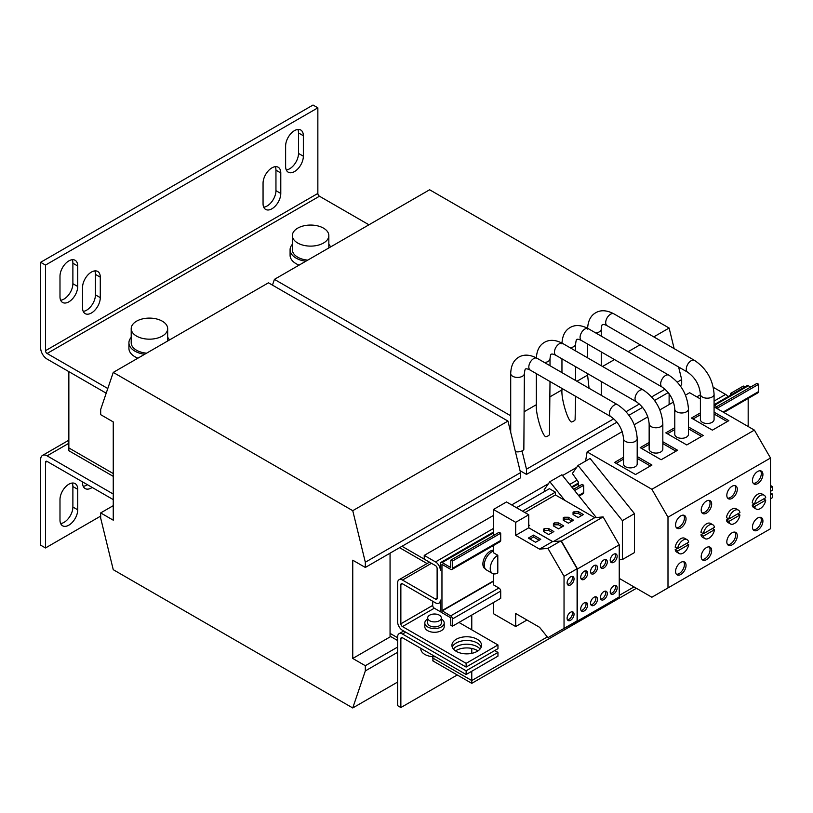 <?xml version="1.0" encoding="UTF-8"?>
<svg xmlns="http://www.w3.org/2000/svg" width="813" height="813" viewBox="0 0 813 813"><rect width="100%" height="100%" fill="white"/><g stroke="black" fill="none" stroke-linecap="round" stroke-linejoin="round"><path stroke-width="1.22" d="M68.851 525.168A12.541 7.236 120 0 0 77.723 509.812L77.723 489.335A12.541 7.236 120 0 0 75.121 483.603A12.541 7.236 120 0 0 65.467 486.957A12.541 7.236 120 0 0 59.989 499.578L59.989 520.046A12.541 7.236 120 0 0 62.591 525.787A12.541 7.236 120 0 0 68.851 525.168M60.65 523.552A12.541 7.236 120 0 0 64.024 522.373A12.541 7.236 120 0 0 72.885 507.017L72.885 486.55A12.541 7.236 120 0 0 72.215 483.044M82.55 481.896L82.55 482.82A12.541 7.236 120 0 0 85.152 488.562A12.541 7.236 120 0 0 91.422 487.942A12.541 7.236 120 0 0 92.194 487.454M83.221 486.326A12.541 7.236 120 0 0 86.585 485.148A12.541 7.236 120 0 0 87.357 484.67M477.211 639.262A14.817 8.557 0 0 0 461.062 637.412A14.817 8.557 0 0 0 451.926 645.309A14.817 8.557 0 0 0 456.266 651.355A14.817 8.557 0 0 0 472.404 653.215A14.817 8.557 0 0 0 481.55 645.309A14.817 8.557 0 0 0 477.211 639.262M481.194 647.168A14.817 8.557 0 0 0 477.211 642.981A14.817 8.557 0 0 0 462.597 640.817A14.817 8.557 0 0 0 452.272 647.168M455.514 650.898A14.817 8.557 180 0 1 477.211 650.43A14.817 8.557 180 0 1 477.963 650.898M453.4 649.038A14.817 8.557 180 0 1 477.211 646.711A14.817 8.557 180 0 1 480.077 649.038M570.574 584.903A4.898 2.825 120 0 0 573.775 580.584A4.898 2.825 120 0 0 573.023 576.651A4.898 2.825 120 0 0 570.574 576.895A4.898 2.825 120 0 0 567.372 581.214A4.898 2.825 120 0 0 568.114 585.136A4.898 2.825 120 0 0 570.574 584.903M567.454 584.435A4.898 2.825 120 0 0 568.958 583.968A4.898 2.825 120 0 0 572.078 576.427M570.574 620.258A4.898 2.825 120 0 0 573.775 615.939A4.898 2.825 120 0 0 573.023 612.016A4.898 2.825 120 0 0 570.574 612.25A4.898 2.825 120 0 0 567.372 616.569A4.898 2.825 120 0 0 568.114 620.502A4.898 2.825 120 0 0 570.574 620.258M567.454 619.801A4.898 2.825 120 0 0 568.958 619.323A4.898 2.825 120 0 0 572.078 611.783M584.191 571.305A4.898 2.825 120 0 0 580.99 575.624A4.898 2.825 120 0 0 581.742 579.547A4.898 2.825 120 0 0 584.191 579.303A4.898 2.825 120 0 0 587.393 574.984A4.898 2.825 120 0 0 586.64 571.061A4.898 2.825 120 0 0 584.191 571.305M581.071 578.846A4.898 2.825 120 0 0 582.575 578.378A4.898 2.825 120 0 0 585.695 570.828M584.191 602.941A4.898 2.825 120 0 0 580.99 607.26A4.898 2.825 120 0 0 581.742 611.183A4.898 2.825 120 0 0 584.191 610.939A4.898 2.825 120 0 0 587.393 606.62A4.898 2.825 120 0 0 586.64 602.697A4.898 2.825 120 0 0 584.191 602.941M581.071 610.482A4.898 2.825 120 0 0 582.575 610.014A4.898 2.825 120 0 0 585.695 602.474M603.846 559.954A4.898 2.825 120 0 0 600.644 564.273A4.898 2.825 120 0 0 601.396 568.196A4.898 2.825 120 0 0 603.846 567.952A4.898 2.825 120 0 0 607.047 563.633A4.898 2.825 120 0 0 606.305 559.71A4.898 2.825 120 0 0 603.846 559.954M600.726 567.494A4.898 2.825 120 0 0 602.24 567.027A4.898 2.825 120 0 0 605.36 559.476M603.846 591.59A4.898 2.825 120 0 0 600.644 595.909A4.898 2.825 120 0 0 601.396 599.831A4.898 2.825 120 0 0 603.846 599.588A4.898 2.825 120 0 0 607.047 595.268A4.898 2.825 120 0 0 606.305 591.346A4.898 2.825 120 0 0 603.846 591.59M600.726 599.13A4.898 2.825 120 0 0 602.24 598.663A4.898 2.825 120 0 0 605.36 591.112M613.683 585.909A4.898 2.825 120 0 0 610.482 590.228A4.898 2.825 120 0 0 611.234 594.161A4.898 2.825 120 0 0 613.683 593.917A4.898 2.825 120 0 0 616.884 589.598A4.898 2.825 120 0 0 616.132 585.675A4.898 2.825 120 0 0 613.683 585.909M610.563 593.46A4.898 2.825 120 0 0 612.067 592.982A4.898 2.825 120 0 0 615.187 585.441M613.683 554.273A4.898 2.825 120 0 0 610.482 558.592A4.898 2.825 120 0 0 611.234 562.525A4.898 2.825 120 0 0 613.683 562.281A4.898 2.825 120 0 0 616.884 557.962A4.898 2.825 120 0 0 616.132 554.029A4.898 2.825 120 0 0 613.683 554.273M610.563 561.824A4.898 2.825 120 0 0 612.067 561.346A4.898 2.825 120 0 0 615.187 553.805M594.018 565.624A4.898 2.825 120 0 0 590.817 569.943A4.898 2.825 120 0 0 591.569 573.876A4.898 2.825 120 0 0 594.018 573.632A4.898 2.825 120 0 0 597.22 569.313A4.898 2.825 120 0 0 596.468 565.381A4.898 2.825 120 0 0 594.018 565.624M590.899 573.175A4.898 2.825 120 0 0 592.403 572.698A4.898 2.825 120 0 0 595.523 565.157M594.018 597.26A4.898 2.825 120 0 0 590.817 601.579A4.898 2.825 120 0 0 591.569 605.512A4.898 2.825 120 0 0 594.018 605.268A4.898 2.825 120 0 0 597.22 600.949A4.898 2.825 120 0 0 596.468 597.027A4.898 2.825 120 0 0 594.018 597.26M590.899 604.811A4.898 2.825 120 0 0 592.403 604.333A4.898 2.825 120 0 0 595.523 596.793M706.436 559.679A7.408 4.278 120 0 0 711.273 553.155A7.408 4.278 120 0 0 710.135 547.22A7.408 4.278 120 0 0 706.436 547.586A7.408 4.278 120 0 0 701.589 554.11A7.408 4.278 120 0 0 702.727 560.045A7.408 4.278 120 0 0 706.436 559.679M702.015 559.435A7.408 4.278 120 0 0 704.82 558.755A7.408 4.278 120 0 0 709.414 552.962A7.408 4.278 120 0 0 709.241 546.905M706.436 513.155A7.408 4.278 120 0 0 711.273 506.631A7.408 4.278 120 0 0 710.135 500.696A7.408 4.278 120 0 0 706.436 501.062A7.408 4.278 120 0 0 701.589 507.586A7.408 4.278 120 0 0 702.727 513.521A7.408 4.278 120 0 0 706.436 513.155M702.015 512.901A7.408 4.278 120 0 0 704.82 512.231A7.408 4.278 120 0 0 709.414 506.438A7.408 4.278 120 0 0 709.241 500.381M757.686 530.096A7.408 4.278 120 0 0 762.523 523.562A7.408 4.278 120 0 0 761.385 517.627A7.408 4.278 120 0 0 757.686 517.993A7.408 4.278 120 0 0 752.848 524.527A7.408 4.278 120 0 0 753.976 530.462A7.408 4.278 120 0 0 757.686 530.096M753.265 529.842A7.408 4.278 120 0 0 756.07 529.161A7.408 4.278 120 0 0 760.663 523.379A7.408 4.278 120 0 0 760.49 517.322M757.686 483.572A7.408 4.278 120 0 0 762.523 477.038A7.408 4.278 120 0 0 761.385 471.103A7.408 4.278 120 0 0 757.686 471.469A7.408 4.278 120 0 0 752.848 478.003A7.408 4.278 120 0 0 753.976 483.938A7.408 4.278 120 0 0 757.686 483.572M753.265 483.318A7.408 4.278 120 0 0 756.07 482.637A7.408 4.278 120 0 0 760.663 476.855A7.408 4.278 120 0 0 760.49 470.788M700.4 394.244A6.839 3.943 180 0 0 704.617 397.882A6.839 3.943 180 0 0 712.076 397.029A6.839 3.943 180 0 0 714.078 394.244L714.078 419.549A6.839 3.943 180 0 1 712.076 422.343A6.839 3.943 180 0 1 704.617 423.197A6.839 3.943 180 0 1 700.4 419.549L700.4 394.244C699.505 384.986 695.267 377.659 687.707 372.242L607.118 325.718C604.811 324.58 603.297 324.204 602.565 324.59C602.067 324.346 601.64 325.85 601.264 329.102L601.264 336.135M732.056 544.883A7.408 4.278 120 0 0 736.893 538.358A7.408 4.278 120 0 0 735.765 532.424A7.408 4.278 120 0 0 732.056 532.789A7.408 4.278 120 0 0 727.218 539.324A7.408 4.278 120 0 0 728.357 545.259A7.408 4.278 120 0 0 732.056 544.883M727.635 544.639A7.408 4.278 120 0 0 730.45 543.958A7.408 4.278 120 0 0 735.033 538.176A7.408 4.278 120 0 0 734.871 532.109M732.056 498.359A7.408 4.278 120 0 0 736.893 491.835A7.408 4.278 120 0 0 735.765 485.9A7.408 4.278 120 0 0 732.056 486.265A7.408 4.278 120 0 0 727.218 492.79A7.408 4.278 120 0 0 728.357 498.725A7.408 4.278 120 0 0 732.056 498.359M727.635 498.115A7.408 4.278 120 0 0 730.45 497.434A7.408 4.278 120 0 0 735.033 491.641A7.408 4.278 120 0 0 734.871 485.585M674.78 409.03A6.839 3.943 180 0 0 678.997 412.679A6.839 3.943 180 0 0 686.446 411.825A6.839 3.943 180 0 0 688.448 409.03L688.448 434.345A6.839 3.943 180 0 1 686.446 437.14A6.839 3.943 180 0 1 678.997 437.994A6.839 3.943 180 0 1 674.78 434.345L674.78 409.03C673.875 399.783 669.638 392.445 662.077 387.039L581.498 340.515C579.191 339.377 577.667 339.001 576.935 339.387C576.447 339.143 576.01 340.647 575.634 343.899L575.634 350.931M649.15 423.827A6.839 3.943 180 0 0 653.367 427.475A6.839 3.943 180 0 0 660.827 426.622A6.839 3.943 180 0 0 662.829 423.827L662.829 449.142A6.839 3.943 180 0 1 660.827 451.926A6.839 3.943 180 0 1 653.367 452.79A6.839 3.943 180 0 1 649.15 449.142L649.15 423.827C648.246 414.579 644.018 407.242 636.447 401.835L555.868 355.311C553.562 354.173 552.037 353.797 551.305 354.183C550.818 353.94 550.391 355.444 550.005 358.696L550.005 365.728M680.806 574.476A7.408 4.278 120 0 0 685.644 567.952A7.408 4.278 120 0 0 684.516 562.017A7.408 4.278 120 0 0 680.806 562.383A7.408 4.278 120 0 0 675.969 568.907A7.408 4.278 120 0 0 677.107 574.842A7.408 4.278 120 0 0 680.806 574.476M676.386 574.222A7.408 4.278 120 0 0 679.201 573.551A7.408 4.278 120 0 0 683.784 567.759A7.408 4.278 120 0 0 683.621 561.702M680.806 527.952A7.408 4.278 120 0 0 685.644 521.428A7.408 4.278 120 0 0 684.516 515.493A7.408 4.278 120 0 0 680.806 515.859A7.408 4.278 120 0 0 675.969 522.383A7.408 4.278 120 0 0 677.107 528.318A7.408 4.278 120 0 0 680.806 527.952M676.386 527.698A7.408 4.278 120 0 0 679.201 527.017A7.408 4.278 120 0 0 683.784 521.235A7.408 4.278 120 0 0 683.621 515.178M623.52 438.624A6.839 3.943 180 0 0 627.748 442.272A6.839 3.943 180 0 0 635.197 441.418A6.839 3.943 180 0 0 637.199 438.624L637.199 463.938A6.839 3.943 180 0 1 635.197 466.723A6.839 3.943 180 0 1 627.748 467.577A6.839 3.943 180 0 1 623.52 463.938L623.52 438.624C622.626 429.366 618.388 422.038 610.827 416.632L530.239 370.108C527.932 368.96 526.418 368.584 525.686 368.98C525.198 368.736 524.761 370.24 524.385 373.492L523.846 449.467A6.839 3.943 -0 0 1 522.383 450.717A6.839 3.943 -0 0 1 515.412 451.682M91.422 272.07A12.541 7.236 120 0 0 82.55 287.416L82.55 307.893A12.541 7.236 120 0 0 85.152 313.625A12.541 7.236 120 0 0 94.806 310.271A12.541 7.236 120 0 0 100.284 297.66L100.284 277.182A12.541 7.236 120 0 0 97.682 271.44A12.541 7.236 120 0 0 91.422 272.07M68.851 260.902A12.541 7.236 120 0 0 59.989 276.257L59.989 296.725A12.541 7.236 120 0 0 62.591 302.466A12.541 7.236 120 0 0 72.245 299.103A12.541 7.236 120 0 0 77.723 286.491L77.723 266.014A12.541 7.236 120 0 0 75.121 260.282A12.541 7.236 120 0 0 68.851 260.902M271.928 167.854A12.541 7.236 120 0 0 263.056 183.21L263.056 203.677A12.541 7.236 120 0 0 265.658 209.419A12.541 7.236 120 0 0 275.312 206.055A12.541 7.236 120 0 0 280.79 193.443L280.79 172.966A12.541 7.236 120 0 0 278.188 167.234A12.541 7.236 120 0 0 271.928 167.854M294.489 130.629A12.541 7.236 120 0 0 285.627 145.984L285.627 166.452A12.541 7.236 120 0 0 288.219 172.193A12.541 7.236 120 0 0 297.883 168.84A12.541 7.236 120 0 0 303.351 156.218L303.351 135.751A12.541 7.236 120 0 0 300.759 130.009A12.541 7.236 120 0 0 294.489 130.629M688.682 544.619A7.978 4.604 -60 0 1 683.144 553.125A7.978 4.604 -60 0 1 679.16 553.521A7.978 4.604 -60 0 1 677.605 551.021L688.682 544.619L686.589 543.409M714.475 529.73A7.978 4.604 -60 0 1 708.926 538.236A7.978 4.604 -60 0 1 704.942 538.633A7.978 4.604 -60 0 1 703.387 536.133L714.475 529.73L712.381 528.521M739.942 515.025A7.978 4.604 -60 0 1 734.393 523.531A7.978 4.604 -60 0 1 730.409 523.928A7.978 4.604 -60 0 1 728.855 521.428L739.942 515.025L737.838 513.816M765.724 500.137A7.978 4.604 -60 0 1 760.185 508.643A7.978 4.604 -60 0 1 756.192 509.04A7.978 4.604 -60 0 1 754.637 506.54L765.724 500.137L763.631 498.928M493.45 550.116A10.488 6.057 120 0 0 482.892 563.958A10.488 6.057 120 0 0 485.066 568.765L485.331 568.917M492.465 573.429A10.823 6.25 -60 0 1 490.798 564.811A10.823 6.25 -60 0 1 497.8 555.259L497.8 572.941A10.823 6.25 -60 0 1 492.465 573.429L486.509 569.984A10.823 6.25 -60 0 1 484.843 561.316A10.823 6.25 -60 0 1 491.916 551.773A10.823 6.25 -60 0 1 493.45 551.072M493.45 545.503L493.45 552.749L497.8 555.259M420.829 648.347L420.829 648.845A13.679 7.896 0 0 0 435.341 656.731M427.668 617.951L427.668 622.982A6.839 3.943 0 0 0 431.408 626.498A6.839 3.943 0 0 0 438.532 626.173A6.839 3.943 0 0 0 441.337 622.982L441.337 617.951A6.839 3.943 0 0 0 437.597 614.435A6.839 3.943 0 0 0 430.473 614.77A6.839 3.943 0 0 0 427.668 617.951A6.839 3.943 0 0 0 431.408 621.478A6.839 3.943 0 0 0 438.532 621.142A6.839 3.943 0 0 0 441.337 617.951M427.668 619.018A9.685 5.589 0 0 0 424.813 622.982A9.685 5.589 0 0 0 427.658 626.935A9.685 5.589 0 0 0 438.207 628.144A9.685 5.589 0 0 0 444.193 622.982A9.685 5.589 0 0 0 441.357 619.028A9.685 5.589 0 0 0 441.337 619.018M424.813 622.982L424.813 626.701A9.685 5.589 0 0 0 427.658 630.654A9.685 5.589 0 0 0 438.207 631.864A9.685 5.589 0 0 0 444.193 626.701L444.193 622.982M137.499 336.602A18.232 10.528 180 0 1 131.208 328.645A18.232 10.528 180 0 1 141.858 319.062A18.232 10.528 180 0 1 161.381 320.688A18.232 10.528 180 0 1 167.671 328.645A18.232 10.528 180 0 1 157.011 338.218A18.232 10.528 180 0 1 137.499 336.602M146.574 353.177A18.232 10.528 180 0 1 140.801 352.059A18.232 10.528 180 0 1 131.208 342.781L131.208 328.645M131.208 337.354A20.518 11.839 0 0 0 128.921 342.781L128.921 348.371A20.518 11.839 0 0 0 134.795 356.663A20.518 11.839 0 0 0 137.936 358.177M128.921 342.781A20.518 11.839 0 0 0 134.795 351.084A20.518 11.839 0 0 0 144.643 354.295M169.378 340.017A20.518 11.839 0 0 0 167.671 337.354M298.666 243.544A18.232 10.528 180 0 1 292.375 235.587A18.232 10.528 180 0 1 303.025 226.014A18.232 10.528 180 0 1 322.548 227.63A18.232 10.528 180 0 1 328.838 235.587A18.232 10.528 180 0 1 318.178 245.17A18.232 10.528 180 0 1 298.666 243.544M307.741 260.13A18.232 10.528 180 0 1 301.969 259.012A18.232 10.528 180 0 1 292.375 249.733L292.375 235.587M292.375 244.307A20.518 11.839 0 0 0 290.089 249.733L290.089 255.323A20.518 11.839 0 0 0 295.962 263.615A20.518 11.839 0 0 0 299.103 265.119M290.089 249.733A20.518 11.839 0 0 0 295.962 258.036A20.518 11.839 0 0 0 305.81 261.247M330.545 246.969A20.518 11.839 0 0 0 328.838 244.307M524.385 411.602L536.336 404.701C535.452 413.258 542.108 435.717 545.838 436.774A6.839 3.943 -0 0 0 548.003 435.931A6.839 3.943 -0 0 0 549.466 434.67L550.005 381.521M561.956 388.421L561.966 389.905C561.082 398.461 567.728 420.921 571.458 421.977A6.839 3.943 -0 0 0 573.632 421.134A6.839 3.943 -0 0 0 575.096 419.884L575.634 396.317M493.45 602.535L493.45 613.693L515.696 626.538L515.696 613.51L539.547 627.28L547.921 637.707L564.039 628.398L564.039 576.295L547.921 548.379L539.547 549.121L552.596 541.58L528.745 527.81L528.745 514.781L506.509 501.946L493.45 509.477L493.45 535.533M539.547 549.121L515.696 535.35L528.745 527.81M535.594 542.281L528.338 538.094L533.501 535.117L540.757 539.304L535.594 542.281M619.242 578.389L651.874 597.23L667.991 587.921L667.991 517.2L651.874 489.294L587.128 451.906L585.584 461.083M669.119 404.569L669.119 393.716M510.706 415.789L274.418 279.367L272.467 285.129M520.046 470.686L526.489 474.406L526.489 469.192L522.027 450.91M526.489 474.406L616.986 422.15M628.927 415.26L642.616 407.364M654.546 400.463L668.235 392.567M680.176 385.667L681.69 384.793L681.69 379.59L678.621 367.009M526.489 469.192L613.785 418.786M626.051 411.713L639.414 403.99M651.67 396.917L665.044 389.203M677.3 382.12L681.69 379.59M576.925 381.267L587.586 375.108L589.069 388.279M550.005 396.805L561.956 389.905M536.336 404.701L536.336 373.624M674.14 348.625L669.119 328.035L429.63 189.764L274.418 279.367M602.545 366.47L614.496 359.57M628.175 351.673L640.126 344.773M653.794 336.877L669.119 328.035M401.988 546.285L429.477 562.159L399.051 579.72A6.839 3.943 -120 0 0 397.638 582.85L397.638 621.935A6.839 3.943 -120 0 0 402.476 630.309L466.134 667.067L466.134 663.337L402.476 626.589L434.305 608.205A2.276 1.311 60 0 1 432.689 605.421L400.86 623.795A2.276 1.311 -120 0 0 402.476 626.589M390.057 553.165L390.057 636.173L397.638 640.542M68.851 371.632L68.851 447.933L113.251 473.562L68.851 447.933L68.861 450.727L113.251 476.357M100.68 512.922L100.68 518.135L113.251 569.689L352.751 707.96L365.322 670.918L365.322 665.715L352.751 658.459L352.751 560.198L365.322 567.454L365.322 562.24L352.751 510.686L113.251 372.415L100.68 409.457L100.68 414.66L113.251 421.927L113.251 520.188L100.68 512.922L113.251 505.666M352.751 658.459L390.707 636.538M352.751 707.96L397.638 682.046M365.322 670.918L397.638 652.27M365.322 665.715L397.638 647.057M365.322 567.454L520.523 477.841L520.523 472.638L507.952 421.083L268.463 282.812L113.251 372.415M365.322 562.24L520.523 472.638M352.751 510.686L507.952 421.083M427.059 563.551L399.569 547.677L427.059 563.551M432.689 660.786L471.774 683.347L471.774 680.552L547.312 636.945L471.774 680.552L432.689 657.991L471.774 680.552L471.774 671.253M397.638 637.748L391.185 634.028L397.638 637.748M390.057 633.378L391.185 634.028L390.057 633.378M68.851 440.199L42.54 455.392A9.116 5.264 -120 0 1 47.093 455.839L113.251 494.04M45.487 462.353L47.093 461.428A2.276 1.311 -120 0 0 45.955 461.306A2.276 1.311 -120 0 0 45.487 462.353L45.487 547.962L100.68 516.092M42.54 455.392A9.116 5.264 -120 0 0 40.65 459.558L40.65 545.167L45.487 547.962M47.093 461.418L113.251 499.619M402.476 583.785A2.276 1.311 -120 0 0 401.327 583.673A2.276 1.311 -120 0 0 400.86 584.71L402.476 583.785L435.514 602.86A6.839 3.943 60 0 0 438.929 603.195L440.341 602.382M431.479 563.307L402.476 580.055L435.514 599.13A2.276 1.311 60 0 0 436.652 599.252A2.276 1.311 60 0 0 437.12 598.205L437.12 568.429A2.276 1.311 60 0 0 435.514 565.635L424.234 559.12L424.234 555.401L493.45 515.442M511.662 504.924L548.45 483.684M562.545 475.544L576.661 467.394M713.519 388.38L714.332 387.913L725.613 394.427A6.839 3.943 -120 0 1 728.072 396.622M450.819 560.147L499.091 532.281L500.706 533.206L452.435 561.082L450.819 560.147L450.656 567.494L442.12 562.566A2.51 1.443 -120 0 0 440.87 562.444A2.51 1.443 -120 0 0 440.341 563.592L440.341 570.289A6.839 3.943 60 0 0 435.514 561.915L424.234 555.401M730.45 395.25L730.45 393.492L731.964 394.376M730.45 393.492L743.336 386.053L744.86 386.927M441.957 564.517L441.957 610.675L450.656 615.888A2.51 1.443 -120 0 1 452.435 618.957L452.435 626.213L450.819 625.278L450.656 617.748L442.12 612.809A2.51 1.443 -120 0 1 440.341 609.74L440.341 600.065A6.839 3.943 60 0 1 438.929 603.195M402.476 580.055A6.839 3.943 -120 0 0 399.051 579.72M432.689 601.224L432.689 605.421M400.86 584.71L400.86 623.795M770.5 491.337L772.35 490.269L772.35 486.55L770.5 487.617M770.5 485.473L772.35 486.55M458.959 622.443L497.963 644.963L497.963 648.683L466.134 667.067M497.963 644.963L466.134 663.337M434.305 608.205L441.591 612.413M619.242 595.411L633.988 586.905L619.242 595.411M471.774 615.045L471.774 629.841M471.774 648.428L471.774 653.357M471.774 683.347L636.406 588.297M770.5 495.056L772.35 493.989L770.5 492.922M772.35 493.989L772.35 497.708L770.5 498.786M400.86 638.683L402.476 637.748A2.276 1.311 60 0 0 401.327 637.636A2.276 1.311 60 0 0 400.86 638.683L400.86 707.544L397.638 705.674L397.638 636.823A6.839 3.943 60 0 1 399.051 633.693A6.839 3.943 60 0 1 402.476 634.028L466.134 670.786L497.963 652.402L494.741 650.542M497.963 652.402L497.963 656.132L466.134 674.505L402.476 637.748M466.134 670.786L466.134 674.505M433.095 661.01L432.689 656.67M400.86 707.544L457.272 674.973M516.468 507.698L549.395 488.694L555.421 492.17L555.421 494.954L594.75 517.668L603.124 516.916L619.242 544.832L619.242 596.935L577.494 621.041L577.494 568.927L561.387 541.011L552.596 541.58M500.706 533.206L500.706 540.462L452.435 568.338L452.435 561.082M442.12 564.425L450.656 569.354A2.51 1.443 -120 0 0 451.916 569.486L500.188 541.61A2.51 1.443 -120 0 0 500.706 540.462M493.45 573.826L493.45 584.852L498.928 588.012A2.51 1.443 -120 0 1 500.706 591.081L500.706 598.348L452.435 626.213M515.696 535.35L515.696 522.322L493.45 509.477M528.745 524.964L529.629 525.472L529.151 525.757M596.285 517.525L561.905 474.762L549.822 481.733L544.182 489.761L545.249 491.093M564.039 576.295L577.098 568.754L561.092 541.041M547.921 548.379L560.98 540.838M515.696 522.322L528.745 514.781M515.696 626.538L526.976 620.024M577.494 621.041L561.153 630.065L577.098 620.858L577.098 568.754M564.039 628.398L577.098 620.858M552.688 541.58L528.745 527.759M555.421 492.17L522.495 511.174M555.421 494.954L524.913 512.566M543.572 531.57L548.734 534.548L553.887 531.57L548.734 528.592L544.537 528.592L543.572 529.151L543.572 531.57L544.537 530.452L544.537 528.592M594.75 517.668L553.45 541.509M603.124 516.916L561.387 541.011M619.242 544.832L577.494 568.927M563.236 520.218L568.389 523.196L573.551 520.218L568.389 517.241L564.202 517.241L563.236 517.8L563.236 520.218L564.202 519.101L564.202 517.241M573.063 514.548L578.226 517.525L583.378 514.548L578.226 511.57L573.063 512.129L573.063 514.548L574.039 513.43L574.039 511.57M564.801 500.371L549.822 481.733M553.409 525.899L558.561 528.877L563.724 525.899L558.561 522.922L554.375 522.922L553.409 523.481L553.409 525.899L554.375 524.781L554.375 522.922M619.242 559.822L622.382 559.547L622.382 520.635L578.023 465.453L572.382 473.481L578.267 481.865L578.307 486.55M667.991 587.921L770.5 528.745L770.5 458.024L754.383 430.107L714.078 406.846M700.4 398.949L689.627 392.73L685.471 395.128M622.382 559.547L634.475 552.566L634.475 513.653L590.116 458.471L578.023 465.453M718.377 409.325L714.078 403.98M579.049 496.082L583.185 493.694A2.51 1.443 60 0 0 583.704 492.546L583.704 485.29L582.088 484.355L573.582 489.274M704.942 538.633L702.523 537.23A7.978 4.604 -60 0 1 700.969 534.73L703.062 533.521M700.969 532.312A7.978 4.604 -60 0 1 704.851 525.066A7.978 4.604 -60 0 1 710.501 523.42L712.92 524.812A7.978 4.604 -60 0 1 714.475 527.312L703.387 533.714L700.969 532.312M667.991 517.2L770.5 458.024M651.874 489.294L754.383 430.107M649.15 442.475L640.197 447.648L661.142 459.752L677.585 450.26L662.829 441.733M587.128 451.906L622.23 431.642M634.221 424.711L647.849 416.845M756.192 509.04L753.773 507.647A7.978 4.604 -60 0 1 752.218 505.147L754.322 503.938M752.218 502.729A7.978 4.604 -60 0 1 756.1 495.473A7.978 4.604 -60 0 1 761.751 493.826L764.169 495.219A7.978 4.604 -60 0 1 765.724 497.719L754.637 504.121L752.218 502.729M700.4 412.892L691.446 418.065L712.391 430.158L728.834 420.667L714.078 412.15M659.851 409.915L673.479 402.049M696.812 396.876L700.4 394.803M752.218 505.147L754.637 506.54M754.637 504.121A7.978 4.604 -60 0 1 758.519 496.865A7.978 4.604 -60 0 1 764.169 495.219M730.409 523.928L727.991 522.535A7.978 4.604 -60 0 1 726.436 520.035L728.529 518.826M728.855 519.009L726.436 517.617A7.978 4.604 -60 0 1 730.318 510.361A7.978 4.604 -60 0 1 735.968 508.714L738.387 510.107A7.978 4.604 -60 0 1 739.942 512.607L728.855 519.009A7.978 4.604 -60 0 1 732.737 511.753A7.978 4.604 -60 0 1 738.387 510.107M674.78 427.689L665.817 432.851L686.772 444.955L703.204 435.463L688.448 426.937M726.436 520.035L728.855 521.428M700.969 534.73L703.387 536.133M703.387 533.714A7.978 4.604 -60 0 1 707.269 526.458A7.978 4.604 -60 0 1 712.92 524.812M679.16 553.521L676.741 552.118A7.978 4.604 -60 0 1 675.186 549.618L677.28 548.409M677.605 548.602L675.186 547.2A7.978 4.604 -60 0 1 679.058 539.954A7.978 4.604 -60 0 1 684.719 538.308L687.137 539.7A7.978 4.604 -60 0 1 688.682 542.2L677.605 548.602A7.978 4.604 -60 0 1 681.477 541.346A7.978 4.604 -60 0 1 687.137 539.7M623.52 457.272L614.567 462.445L635.522 474.538L651.955 465.046L637.199 456.53M675.186 549.618L677.605 551.021M622.382 520.635L634.475 513.653M723.844 412.486L758.133 392.689A2.51 1.443 60 0 0 758.651 391.541L758.651 384.285L757.035 383.35L716.375 406.835M451.916 569.486A2.51 1.443 -120 0 0 452.435 568.338M714.475 404.478L747.086 385.647A2.51 1.443 60 0 1 748.336 385.769L750.592 387.079M748.173 426.53L748.173 398.441M758.651 384.285L717.391 408.106M583.704 485.29L574.598 490.544M107.794 388.523L47.093 353.482L319.468 196.228L368.95 224.794M106.208 393.197L47.093 359.072A9.116 5.264 -120 0 1 40.65 347.903L40.65 262.294L45.487 265.089L45.487 350.698A2.276 1.311 -120 0 0 47.093 353.482M319.468 196.228A2.276 1.311 60 0 1 317.853 193.443L317.853 107.834L45.487 265.089M40.65 262.294L313.025 105.04L317.853 107.834M83.221 311.389A12.541 7.236 120 0 0 95.446 294.865L95.446 274.398A12.541 7.236 120 0 0 94.786 270.892M60.65 300.231A12.541 7.236 120 0 0 72.885 283.696L72.885 263.229A12.541 7.236 120 0 0 72.215 259.723M263.727 207.183A12.541 7.236 120 0 0 275.953 190.649L275.953 170.181A12.541 7.236 120 0 0 275.292 166.675M286.288 169.958A12.541 7.236 120 0 0 298.513 153.433L298.513 132.956A12.541 7.236 120 0 0 297.853 129.45M650.349 465.981L637.199 458.39M623.52 459.132L616.183 463.38M675.969 451.185L662.829 443.593M649.15 444.345L641.803 448.583M701.599 436.388L688.448 428.797M674.78 429.549L667.432 433.786M727.218 421.601L714.078 414.01M700.4 414.752L693.052 418.99M562.108 526.824L558.561 524.781L558.561 522.922M558.561 524.781L554.375 524.781M581.773 515.472L578.226 513.43L578.226 511.57M578.226 513.43L574.039 513.43M571.935 521.153L568.389 519.101L568.389 517.241M568.389 519.101L564.202 519.101M552.281 532.505L548.734 530.452L548.734 528.592M548.734 530.452L544.537 530.452M529.954 539.029L533.501 536.976L539.141 540.239M533.501 536.976L533.501 535.117M637.199 438.624C636.183 424.173 629.669 412.892 617.667 404.793L537.078 358.259A6.839 3.943 120 0 0 533.663 358.604A6.839 3.943 120 0 0 529.192 364.631A6.839 3.943 120 0 0 530.239 370.108M537.078 358.259C530.005 354.529 523.928 354.153 518.846 357.131C513.725 360.047 511.011 365.494 510.706 373.492A6.839 3.943 -0 0 0 514.924 377.141A6.839 3.943 -0 0 0 522.383 376.277A6.839 3.943 -0 0 0 524.385 373.492M617.667 404.793A6.839 3.943 120 0 0 614.242 405.128A6.839 3.943 120 0 0 609.78 411.154A6.839 3.943 120 0 0 610.827 416.632M662.829 423.827C661.802 409.376 655.288 398.106 643.286 389.996L562.708 343.472A6.839 3.943 120 0 0 559.283 343.808A6.839 3.943 120 0 0 554.822 349.834A6.839 3.943 120 0 0 555.868 355.311M544.527 362.568A6.839 3.943 -0 0 0 548.003 361.49A6.839 3.943 -0 0 0 550.005 358.696M643.286 389.996A6.839 3.943 120 0 0 639.872 390.331A6.839 3.943 120 0 0 635.4 396.358A6.839 3.943 120 0 0 636.447 401.835M688.448 409.03C687.432 394.59 680.918 383.309 668.916 375.2L588.327 328.676A6.839 3.943 120 0 0 584.913 329.011A6.839 3.943 120 0 0 580.441 335.037A6.839 3.943 120 0 0 581.498 340.515M570.157 347.771A6.839 3.943 -0 0 0 573.632 346.694A6.839 3.943 -0 0 0 575.634 343.899M668.916 375.2A6.839 3.943 120 0 0 665.491 375.535A6.839 3.943 120 0 0 661.03 381.561A6.839 3.943 120 0 0 662.077 387.039M714.078 394.244C713.052 379.793 706.548 368.513 694.536 360.403L613.957 313.879A6.839 3.943 120 0 0 610.543 314.214A6.839 3.943 120 0 0 606.071 320.241A6.839 3.943 120 0 0 607.118 325.718M595.777 332.974A6.839 3.943 -0 0 0 599.252 331.897A6.839 3.943 -0 0 0 601.264 329.102M694.536 360.403A6.839 3.943 120 0 0 691.121 360.738A6.839 3.943 120 0 0 686.66 366.765A6.839 3.943 120 0 0 687.707 372.242M77.723 509.812L72.885 507.017M47.093 455.839L68.851 443.278M437.12 598.205L435.514 599.13M435.514 561.915L493.45 528.46M569.7 484.446L577.159 480.137M714.078 401.083L725.613 394.427M402.476 634.028L405.697 632.168M529.629 525.472L528.745 525.991M493.45 580.939L441.957 610.675M442.12 610.949L493.45 581.315M758.651 391.541L723.113 412.059M714.942 405.057L748.336 385.769M442.12 562.566L493.45 532.932M572.149 487.495L578.277 483.959M452.435 618.957L500.706 591.081M450.656 615.888L498.928 588.012M583.704 492.546L578.582 495.503M317.853 193.443L45.487 350.698M298.513 153.433L303.351 156.218M303.351 135.751L298.513 132.956M275.953 190.649L280.79 193.443M280.79 172.966L275.953 170.181M72.885 283.696L77.723 286.491M77.723 266.014L72.885 263.229M95.446 294.865L100.284 297.66M100.284 277.182L95.446 274.398M77.723 489.335L72.885 486.55M562.708 343.472C555.635 339.732 549.558 339.356 544.476 342.344C539.344 345.251 536.631 350.698 536.336 358.696M588.327 328.676C581.254 324.936 575.177 324.56 570.096 327.548C564.974 330.454 562.261 335.901 561.956 343.899M613.957 313.879C606.884 310.139 600.807 309.763 595.726 312.751C590.594 315.657 587.88 321.115 587.586 329.102M167.671 328.645L167.671 341.003M328.838 235.587L328.838 247.955M575.634 366.724L575.634 380.525M601.264 351.927L601.264 365.728M601.264 381.521L601.264 395.321M587.586 344.031L587.586 357.832M587.586 373.624L587.586 375.708M561.956 358.828L561.956 372.628M510.706 373.492L510.706 432.374M399.051 633.693L403.695 631.01M529.293 525.442L528.745 525.757M578.277 483.115L571.681 486.916M493.45 532.078L440.87 562.444"/></g></svg>
